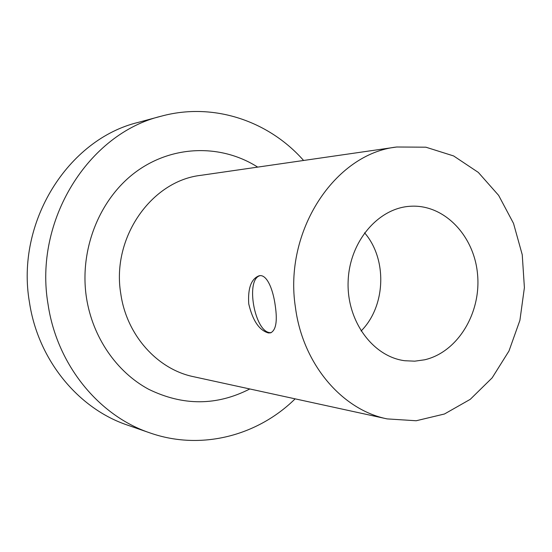 <?xml version="1.0" encoding="UTF-8"?>
<svg xmlns="http://www.w3.org/2000/svg" width="552" height="552" viewBox="0 0 552 552"><rect width="100%" height="100%" fill="white"/><g stroke="black" fill="none" stroke-linecap="round" stroke-linejoin="round"><path stroke-width="0.83" d="M275.296 305.974C277.518 321.229 275.979 330.179 270.666 332.828L268.486 332.959C259.316 330.441 252.733 320.753 248.738 303.897C247.758 288.282 251.174 278.919 258.978 275.821C266.609 273.606 273.095 288.972 275.296 305.974M260.006 275.683C245.247 279.229 254.562 331.993 270.045 332.635L271.142 332.67M361.077 331.021C385.841 306.332 387.511 259.185 364.561 232.806M424.605 359.8L414.752 361.174L404.809 360.732C372.821 356.716 346.552 320.96 348.133 281.389C349.361 241.804 378.099 208 410.295 206.269C444.118 203.985 474.299 235.642 477.563 274.447C481.234 313.198 457.608 352.231 424.605 359.8M295.458 307.554C283.411 231.343 334.864 153.615 396.771 146.998L425.889 147.198L453.613 155.94L478.315 172.41L498.635 195.38L513.512 223.374L522.24 254.72L524.4 287.647L519.908 320.332L508.985 350.982L492.156 377.851L470.263 399.331L444.457 414L416.18 420.755L387.124 418.899C341.971 409.819 302.758 364.037 295.458 307.554M387.124 418.899L193.628 376.719C157.472 369.357 126.622 335.264 120.805 293.871C111.256 238.084 151.213 180.939 200.776 175.343L396.771 146.998M249.808 388.967C216.688 405.927 182.96 406.024 148.626 389.257C116.624 372.027 92.57 337.3 86.45 297.652C79.053 249.311 99.781 198.133 136.489 171.465C173.259 144.755 221.676 144.141 257.68 167.111M295.141 398.848C257.522 435.887 200.866 450.811 149.902 432.892C98.884 415.801 57.029 364.982 48.093 304.58C33.513 220.717 88.423 133.584 161.143 116.217C213.244 101.954 268.707 120.853 303.6 160.473M149.902 432.892L127.477 425.102C78.28 408.618 38.06 360.007 29.463 302.372C15.456 222.359 68.11 139.187 138.221 122.392L161.143 116.217M259.385 275.745L258.978 275.821"/></g></svg>
